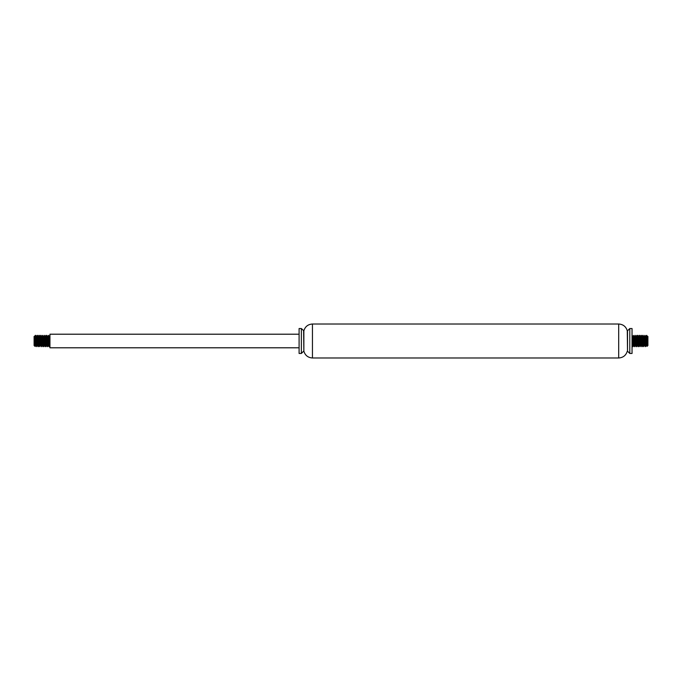 <?xml version="1.0" encoding="UTF-8"?>
<svg xmlns="http://www.w3.org/2000/svg" width="682" height="682" viewBox="0 0 682 682"><rect width="100%" height="100%" fill="white"/><g stroke="black" fill="none" stroke-linecap="round" stroke-linejoin="round"><path stroke-width="1.02" d="M632.043 353.455L632.043 328.545L629.784 328.545L629.784 353.455L632.043 353.455M629.784 328.545L627.517 330.804L627.517 351.196L629.784 353.455M627.517 351.196L627.287 330.804C625.991 326.567 623.126 324.3 618.693 324.01L312.45 324.01C308.017 324.3 305.152 326.567 303.857 330.804L301.367 328.545L299.1 328.545L299.1 353.455L301.367 353.455L301.367 328.545M303.857 330.804L303.857 351.196C305.169 355.416 308.034 357.683 312.45 357.99L618.693 357.99C623.109 357.683 625.974 355.416 627.287 351.196M303.857 351.196L303.626 330.804M303.626 351.196L301.367 353.455M299.1 347.794L49.957 347.794L49.957 334.206L299.1 334.206M34.637 339.133L35.234 335.638L34.799 345.612L34.33 336.26L35.242 345.731L34.884 346.311L34.1 345.527L34.1 336.473L34.799 336.243L34.552 337.922M35.728 339.951L36.155 336.286L37.05 345.731L36.41 346.422L35.592 335.339L35.029 344.862M35.234 335.638L36.206 346.644L37.135 335.339L37.962 346.422L38.951 335.339L39.991 346.072M40.255 342.049L40.485 337.82M39.735 336.243L40.536 345.442L41.133 345.757L40.212 336.269L40.758 335.339L40.886 335.825L41.798 346.072M42.071 342.049L42.293 337.82M43.35 342.049L42.872 345.535L42.02 336.269L42.634 335.467L43.614 346.072M43.878 342.049L44.108 337.82M43.367 336.243L44.142 345.331L44.765 345.757L43.836 336.269L44.483 335.68L45.421 346.072M45.694 342.049L46.24 335.399L47.237 346.072M47.501 342.049L47.731 337.82M46.99 336.243L47.749 345.203L48.379 345.757L47.459 336.269L48.09 335.561L48.916 346.661L49.539 337.82M49.3 336.243L48.814 336.243L49.803 345.501L49.266 336.269L49.82 335.339L49.274 346.379L48.303 335.356L47.655 344.18M47.893 345.757L47.373 346.661L47.229 345.987L46.461 335.339L45.472 346.422L44.518 335.928M44.253 339.951L44.023 344.18M44.27 345.757L43.742 346.661L43.622 346.158L42.71 335.928M42.437 339.951L42.216 344.18M42.054 336.243L41.551 336.243L42.489 345.731L41.934 346.661L40.894 335.928M40.63 339.951L40.4 344.18M40.647 345.757L40.016 346.303L39.215 335.339L38.26 346.592L37.271 335.928M37.007 339.951L36.777 344.18M35.242 345.731L35.455 344.078M37.05 345.731L37.271 344.078M37.536 339.951L37.953 336.269L38.686 345.169L39.087 344.078M39.351 339.951L39.496 337.82M40.673 345.731L40.894 344.078M41.159 339.951L41.312 337.82M42.489 345.731L42.71 344.078M42.975 339.951L43.119 337.82M44.296 345.731L44.518 344.078M44.782 339.951L45.208 336.269L45.899 344.862L46.112 345.731L46.333 344.078M46.598 339.951L46.743 337.82M47.919 345.731L48.141 344.078M48.413 339.951L48.558 337.82M49.266 336.269L48.635 344.18M47.459 336.269L47.237 337.922M46.973 342.049L46.555 345.731L45.796 336.635L45.421 337.922M45.157 342.049L45.012 344.18M43.836 336.269L43.614 337.922M42.02 336.269L41.798 337.922M41.534 342.049L41.389 344.18M40.212 336.269L39.991 337.922M39.718 342.049L39.573 344.18M39.334 345.757L38.584 336.899L38.175 337.922M37.911 342.049L37.766 344.18M37.024 345.757L37.51 345.748L36.828 337.462L36.581 336.269L36.368 337.922M36.095 342.049L35.66 345.68L34.799 336.243M647.039 336.951L647.67 341.392L647.9 336.473L647.9 345.527L647.116 346.32L645.948 336.345L645.632 337.922M647.67 341.392L646.766 335.638L647.099 346.311M647.499 338.57L647.448 337.922M647.201 336.243L647.67 336.269M646.272 339.951L646.05 344.18M644.993 339.951L645.47 336.431L646.323 345.731L645.692 346.49L644.729 335.928M644.464 339.951L644.234 344.18M643.186 339.951L643.612 336.294L644.507 345.731L643.842 346.251L643.049 335.339L642.094 346.567L641.106 335.928M640.841 339.951L640.611 344.18M639.946 336.243L640.884 345.731L640.245 346.379L639.426 335.339L638.523 346.661L637.482 335.928M637.218 339.951L636.638 346.49L635.76 335.399L635.181 344.18M635.419 345.757L635.922 345.757L635.121 336.593L634.524 336.243L635.445 345.731L634.882 346.652L633.859 335.928M633.587 339.951L633.365 344.18M632.7 336.243L633.638 345.731L633.084 346.661L632.93 345.91L632.18 335.339L632.947 346.072M633.22 342.049L633.442 337.82M634.499 342.049L634.055 345.672L633.169 336.269L633.8 335.527L634.763 346.072M635.027 342.049L635.257 337.82M635.01 336.243L635.65 335.766L636.442 346.661L637.406 335.442L638.258 346.661L639.162 335.339L640.202 346.072M640.466 342.049L640.688 337.82M640.415 336.269L640.969 335.339L641.106 335.928L641.856 346.644L642.504 337.82M644.481 345.757L644.967 345.757L644.072 336.243L643.024 345.152L642.231 336.269L642.785 335.339L643.825 346.072M644.089 342.049L644.311 337.82M644.047 336.269L644.712 335.766L645.632 346.072M645.905 342.049L646.127 337.82M645.854 336.269L646.459 335.442L646.766 339.193M646.971 344.862L646.758 345.731M645.368 342.049L645.223 344.18M642.231 336.269L642.009 337.922M641.745 342.049L641.6 344.18M640.858 345.757L641.344 345.757L640.679 337.692L640.449 336.243L640.202 337.922M639.929 342.049L639.784 344.18M638.633 336.243L638.156 336.252L638.838 344.606L639.528 345.757L638.727 336.49L638.386 337.922M638.122 342.049L637.704 345.731L636.979 336.882L636.579 337.922M636.306 342.049L636.161 344.18M634.985 336.269L634.763 337.922M633.169 336.269L632.947 337.922M632.683 342.049L632.393 345.476L632.043 344.078M632.316 339.951L632.461 337.82M633.638 345.731L633.859 344.078M634.124 339.951L634.269 337.82M635.445 345.731L636.084 337.82M636.323 336.243L637.082 345.152L637.482 344.078M637.747 339.951L637.892 337.82M639.043 345.757L639.29 344.078M639.563 339.951L639.707 337.82M640.884 345.731L641.106 344.078M641.37 339.951L641.515 337.82M642.265 336.243L641.762 336.243L642.546 345.322L642.913 344.078M644.507 345.731L644.729 344.078M646.323 345.731L646.545 344.078M618.693 357.99L618.693 324.01M312.45 357.99L312.45 324.01M47.484 336.243L46.998 336.243M45.677 336.243L45.174 336.243M43.861 336.243L43.375 336.243M40.238 336.243L39.752 336.243M38.431 336.243L37.945 336.243M36.615 336.243L36.129 336.243M46.564 345.757L46.078 345.757M42.957 345.757L42.454 345.757M39.317 345.757L38.831 345.757M35.694 345.757L35.208 345.757M49.206 346.644L49.735 345.731M48.303 335.356L48.831 336.269M46.487 335.356L47.015 336.269M45.583 346.644L46.112 345.731M44.68 335.356L45.208 336.269M42.864 335.356L43.392 336.269M41.056 335.356L41.585 336.269M39.241 335.356L39.769 336.269M38.337 346.644L38.865 345.731M37.425 335.356L37.953 336.269M35.617 335.356L36.146 336.269M35.302 335.356L34.773 336.269M36.206 346.644L35.677 345.731M37.109 335.356L36.589 336.269M38.022 346.644L37.493 345.731M38.925 335.356L38.397 336.269M39.829 346.644L39.3 345.731M41.645 346.644L41.116 345.731M43.452 346.644L42.923 345.731M45.268 346.644L44.739 345.731M46.171 335.356L45.643 336.269M47.075 346.644L46.555 345.731M48.891 346.644L48.362 345.731M633.604 345.757L634.09 345.757M637.235 345.757L637.713 345.757M642.666 345.757L643.169 345.757M646.289 345.757L646.792 345.757M632.717 336.243L633.203 336.243M636.34 336.243L636.826 336.243M639.963 336.243L640.449 336.243M643.569 336.243L644.072 336.243M645.385 336.243L645.888 336.243M632.794 346.644L632.265 345.731M634.61 346.644L634.081 345.731M636.417 346.644L635.888 345.731M637.32 335.356L636.792 336.269M638.233 346.644L637.704 345.731M639.136 335.356L638.608 336.269M640.04 346.644L639.511 345.731M641.856 346.644L641.327 345.731M643.663 346.644L643.135 345.731M645.479 346.644L644.95 345.731M646.698 335.356L647.227 336.269M644.891 335.356L645.411 336.269M643.075 335.356L643.603 336.269M642.171 346.644L642.7 345.731M641.259 335.356L641.788 336.269M639.452 335.356L639.98 336.269M638.548 346.644L639.077 345.731M637.636 335.356L638.164 336.269M636.732 346.644L637.261 345.731M635.829 335.356L636.357 336.269M634.013 335.356L634.541 336.269M632.205 335.356L632.734 336.269"/></g></svg>
